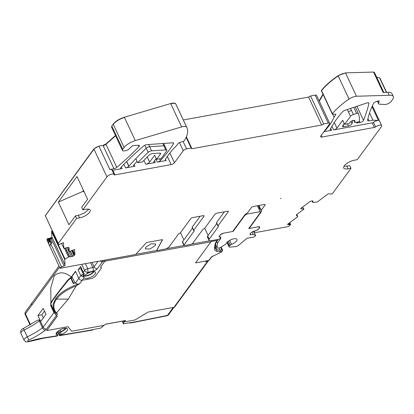 <?xml version="1.0" encoding="UTF-8"?>
<svg xmlns="http://www.w3.org/2000/svg" width="414" height="414" viewBox="0 0 414 414"><rect width="100%" height="100%" fill="white"/><g stroke="black" fill="none" stroke-linecap="round" stroke-linejoin="round"><path stroke-width="0.62" d="M37.943 315.53L40.732 321.487L45.97 314.314L43.18 308.358L37.943 315.53L41.83 314.821L43.304 317.968M100.172 260.955A2.732 2.08 36.2 0 0 101.911 261.648A2.732 2.08 36.2 0 0 102.537 261.617L104.84 261.198L100.68 266.895L104.84 261.198A2.732 1.439 -100.4 0 0 105.244 260.028M50.938 302.831L50.787 287.859L54.208 275.921C59.228 271.517 64.931 271.879 71.311 277.007L75.503 271.274L78.831 278.374A2.732 2.08 36.2 0 0 82.189 280.247L91.81 278.487L95.148 276.635L101.414 267.977M211.326 240.643A2.732 1.439 79.6 0 1 210.928 241.812L195.522 262.89L205.903 260.991A1.092 0.574 79.6 0 1 205.887 261.011M175.262 306.101L173.937 307.338L148.14 312.052L173.254 307.462A2.732 2.08 36.2 0 0 173.3 307.452M123.926 320.881L124.148 321.362L125.597 320.519L105.368 324.214L104.121 325.311L71.684 331.241L68.025 326.693L71.684 331.241L104.012 325.337L100.664 328.126L94.061 329.342A1.092 0.414 154.9 0 0 93.336 329.606L92.679 329.984M68.025 326.693L46.798 330.569L57.298 316.208L46.798 330.569L68.025 326.693M23.386 328.447L24.079 329.994A4.373 1.661 154.9 0 0 20.891 333.322C20.333 330.843 21.161 329.218 23.386 328.447L37.457 320.291L38.942 319.887L39.987 320.25A2.732 1.04 -25.1 0 1 39.268 320.943A38.285 14.547 -25.1 0 1 24.079 329.994L27.298 336.867A38.285 14.547 154.9 0 0 35.314 332.587A38.285 14.547 154.9 0 0 42.487 327.816A2.732 1.04 154.9 0 0 43.206 327.122L39.987 320.25M54.555 311.587L54.115 312.187L56.428 315.494L53.908 312.477L50.58 305.377L51.067 304.461M95.142 276.635L91.81 278.487L82.189 280.247L84.078 277.659A6.288 2.391 154.9 0 0 84.089 277.675A6.288 2.391 154.9 0 0 90.262 277.411A6.288 2.391 154.9 0 0 95.567 272.785A6.288 2.391 154.9 0 0 95.479 272.34A6.288 2.391 154.9 0 0 86.795 273.944L85.941 274.492L83.716 273.659L80.668 266.461L78.127 269.938A1.64 0.621 154.9 0 1 79.69 268.945A1.64 0.621 154.9 0 1 80.984 268.991L83.664 274.72A1.64 0.621 154.9 0 0 81.398 275.139L81.868 276.154L80.808 275.667L78.127 269.938M100.68 266.895L101.352 267.827L100.602 267.19M59.585 267.118L25.414 313.879A2.732 2.08 -143.8 0 1 25.492 311.846A2.732 2.732 0 0 0 25.223 314.619L30.067 324.964M31.806 305.128L31.743 303.291M71.311 277.007A160.254 60.879 -25.1 0 1 71.125 277.38M50.58 305.377L51.098 305.046M84.078 277.659L83.949 277.085M83.975 277.183L81.868 276.154M174.568 306.474L207.678 261.162L205.484 261.565L205.903 260.991L195.522 262.89L211.135 241.522A1.092 0.574 -100.4 0 0 211.306 240.793M80.668 266.461A1.64 0.621 154.9 0 0 80.554 266.906L83.235 272.635A1.64 0.621 154.9 0 0 83.235 272.64L83.716 273.659L83.235 272.629A1.64 0.621 154.9 0 0 83.235 272.635A1.092 0.414 154.9 0 1 83.235 272.629M83.623 274.658L81.004 269.064A1.64 0.621 154.9 0 0 80.984 268.991M81.185 268.256A5.47 2.08 154.9 0 0 80.999 269.028M83.349 272.189L84.616 270.456A2.732 2.08 36.2 0 0 87.975 272.329L87.747 268.65L85.408 263.656M83.333 275.765A6.288 2.391 154.9 0 0 88.7 275.32A6.288 2.391 154.9 0 0 94.076 271.6M124.148 321.362L123.734 322.051L134.907 320.012L148.14 312.052L134.907 320.012L123.734 322.051L123.248 321.005L123.734 322.051L123.351 323.831L130.244 322.666A1.092 0.414 154.9 0 1 130.752 322.703A1638.053 622.294 154.9 0 0 167.453 315.401A2.732 2.08 36.2 0 0 168.586 314.723L173.994 307.328M83.664 274.72A1.64 0.621 154.9 0 1 83.685 274.792A5.47 2.08 154.9 0 0 83.757 275.036A5.47 2.08 154.9 0 0 88.073 275.206A5.47 2.08 154.9 0 0 93.285 271.879L93.486 271.574M83.892 277.007L82.924 274.937A1.092 0.414 154.9 0 0 82.909 274.86A1.092 0.414 154.9 0 0 81.398 275.139M57.479 331.666L59.274 335.5L59.699 335.635A2.732 1.511 -99.3 0 0 60.237 335.247L60.361 335.086A1.092 0.414 154.9 0 1 61.35 334.455A6.288 2.391 154.9 0 0 67.539 329.006A6.288 2.391 154.9 0 0 62.343 328.892A6.288 2.391 154.9 0 0 56.149 334.341A6.288 2.391 154.9 0 0 57.52 335.081A1.092 0.414 154.9 0 1 57.758 335.205A1.092 0.414 154.9 0 1 57.665 335.526L57.541 335.687A2.732 1.516 -99.2 0 1 56.997 336.075L43.144 338.29L28.613 341.726A2.732 0.875 72.9 0 0 28.882 341.4A57.427 21.818 154.9 0 1 43.791 337.881A2.732 1.537 81.1 0 1 43.144 338.29M60.046 329.906L60.842 331.614A5.47 2.08 154.9 0 0 65.345 328.545L65.547 328.24M130.695 322.967L130.224 323.044L130.695 322.967L130.545 322.641M129.867 322.734L130.224 323.044L130.063 322.697M130.482 323.039L166.93 315.789A2.732 1.351 -101.6 0 0 167.453 315.401L173.254 307.462M57.758 335.205L56.682 332.918A1.092 0.414 154.9 0 0 56.475 332.794M60.842 331.614A1.64 0.621 154.9 0 0 59.518 332.504L59.29 332.794A1.092 0.414 154.9 0 1 60.273 332.163A6.288 2.391 154.9 0 0 66.142 328.266M56.868 332.282L56.956 332.468A1.64 0.621 154.9 0 1 56.821 332.944L56.744 333.042M80.808 275.667L78.831 278.374L75.612 271.501L71.943 276.521L74.887 282.798M72.321 277.318L70.768 278.151L73.361 283.683A38.3 14.552 154.9 0 1 73.568 283.559A38.3 14.552 154.9 0 1 75.157 282.648L75.374 283.104L77.641 284.206L79.69 283.662L76.248 285.831C66.711 289.702 60.165 294.121 56.604 299.089C52.961 303.928 52.894 308.57 56.397 313.02L68.3 299.12L76.248 285.831M44.495 311.168L41.83 314.821M173.937 307.338A1.915 1.454 36.2 0 0 174.734 306.862L208.356 260.825M51.248 304.839L50.896 305.315L54.115 312.187M72.186 277.344L71.72 277.178M71.332 277.685L70.825 277.546L71.332 277.685L70.825 277.546L70.768 278.151L68.481 279.988L68.207 279.673L68.481 279.988C56.609 294.623 50.746 302.644 50.896 304.042M71.803 277.111L70.825 277.546M124.717 320.431L125.276 320.638L105.285 324.291M68.3 279.6L70.706 277.587M67.989 279.9L68.207 279.673L67.989 279.9C56.63 294.075 50.963 301.832 50.989 303.157M67.337 280.387L66.633 281.577M123.776 321.875L123.362 320.985M55.937 313.103L57.587 313.91L56.454 312.979M77.641 284.206L76.15 284.77C66.349 288.698 59.538 293.283 55.724 298.52L53.044 304.357L53.727 310.133L56.278 313.47M53.727 310.133L55.605 312.86L56.397 313.02M207.678 261.162A1.915 1.454 36.2 0 0 208.475 260.691A1.915 1.454 36.2 0 0 208.511 260.634M57.587 313.91L56.428 315.494L57.298 316.208L56.428 315.494L46.565 328.995A2.732 2.08 36.2 0 1 43.206 327.122L54.156 312.27M165.921 248.793L184.095 245.471M191.692 244.084L209.872 240.762M246.397 213.603L246.646 214.131L244.819 215.425L244.658 215.089M232.689 231.467L233.154 231.379L232.999 231.043M244.819 215.425L233.154 231.379M246.646 214.131L260.158 211.663L260.365 212.584L248.705 228.538L249.13 228.461M224.119 233.051A4.104 1.558 154.9 0 0 220.196 235.116L219.058 236.673L220.983 237.155L220.6 237.683M220.238 238.2A1.092 0.414 154.9 0 0 220.232 238.376A1.092 0.414 154.9 0 0 220.807 238.485L217.453 243.111L216.724 241.548M215.58 244.55L217.014 247.603L217.453 243.111M217.014 247.603A2.189 0.833 154.9 0 0 217.039 247.789A2.189 0.833 154.9 0 0 217.878 248.048L218.902 247.97A2.189 0.833 154.9 0 0 221.05 247.174L225.547 244.27A1.64 0.621 154.9 0 0 226.277 243.52A5.905 2.246 154.9 0 1 231.731 239.406A5.905 2.246 154.9 0 1 236.968 239.38A5.905 2.246 154.9 0 1 231.509 244.369A1.64 0.621 154.9 0 0 230.241 245.15L229.377 246.04A2.189 0.833 154.9 0 0 229.04 246.847A2.189 0.833 154.9 0 0 229.879 247.106L235.085 246.697A3.281 1.247 154.9 0 0 238.945 245.036L246.92 238.309L253.285 237.144A1.64 0.626 154.9 0 0 255.288 236.032L255.464 235.333L255.51 235.732M254.243 232.73L255.464 235.333L253.145 234.453L250.154 234.79M258.967 226.748L259.278 227.41A4.104 1.558 154.9 0 1 259.278 227.995L258.15 229.537L253.875 231.379L253.399 231.203L250.641 232.999L250.144 233.584L250.139 234.712M259.278 227.41A4.104 1.558 154.9 0 0 257.591 226.934M260.158 211.663L257.394 205.763M253.145 234.453L252.033 232.088M52.355 230.795L51.553 231.4L51.967 237.289L48.759 238.583L47.506 238.661L46.958 239.333L47.03 240.327L60.123 268.272A1.64 0.621 154.9 0 1 61.582 267.004L64.098 265.99A1.092 0.414 154.9 0 0 65.07 265.146L64.646 259.345L68.657 256.98L71.296 256.644A1.915 0.73 154.9 0 0 72.553 256.369L72.729 256.297A1.915 0.73 154.9 0 0 73.961 255.573L74.422 255.169A1.915 0.73 154.9 0 0 74.898 254.419L74.536 249.492L69.257 251.619L68.972 247.743A1.915 0.73 154.9 0 0 68.947 247.639A1.915 0.73 154.9 0 0 67.705 247.5L63.849 248.364L63.425 242.645L58.995 244.658L58.379 244.451L58.307 243.437L76.585 218.426L79.555 217.883A8.202 3.115 154.9 0 0 87.318 214.468A8.202 3.115 154.9 0 0 90.128 210.105A8.202 3.115 154.9 0 0 85.843 209.282L82.872 209.826L106.957 176.871A4.104 1.558 154.9 0 1 111.977 174.066A4.104 1.558 154.9 0 1 114.119 174.475A4.104 1.558 154.9 0 1 114.171 174.667A1.387 0.528 154.9 0 0 114.186 174.729A1.387 0.528 154.9 0 0 114.911 174.868L171.122 164.596A2.732 1.04 154.9 0 0 174.46 162.743L169.89 152.999M115.475 135.533L105.844 144.025L102.998 145.366L98.884 146.121L93.864 148.921L45.292 215.678M175.981 104.349L175.665 103.728C174.894 102.905 173.228 102.843 170.677 103.552L124.36 117.24C119.32 118.88 115.589 121.178 113.172 124.128L111.811 125.991L111.589 127.212M331.919 126.306L333.612 129.929L372.222 122.87L374.37 127.45L321.926 137.034A2.732 1.04 154.9 0 1 320.612 136.739A2.732 1.04 154.9 0 1 320.803 135.999L329.503 124.096A2.732 1.04 154.9 0 0 329.689 123.356L316.596 95.406A2.732 1.04 154.9 0 0 315.168 95.132L310.593 95.97L308.596 97.083L183.304 119.977M322.941 94.118L319.158 100.876M374.447 72.564L373.557 72.052L345.499 72.88L338.083 75.695C331.019 80.549 325.471 85.434 321.435 90.355L332.38 113.721A1.092 0.414 154.9 0 0 332.276 114.052A1.092 0.414 154.9 0 0 332.613 114.186L335.594 114.176A1.092 0.414 154.9 0 1 335.93 114.311A1.092 0.414 154.9 0 1 335.852 114.606L334.072 117.048L332.732 114.186M374.447 72.512L374.52 72.621A2.732 1.04 -25.1 0 0 374.52 72.616A2.732 1.04 -25.1 0 0 373.666 72.284L383.11 92.441L387.871 92.301L389.264 95.277L356.444 96.245A7.11 2.701 154.9 0 0 349.028 99.06A54.695 20.778 154.9 0 0 332.38 113.721M379.923 78.122L376.59 77.045M193.912 230.686L194.114 231.115A1.092 0.414 154.9 0 0 194.187 230.821A1.092 0.414 154.9 0 0 193.928 230.691A1.092 0.414 154.9 0 1 193.669 230.562A1.092 0.414 154.9 0 1 193.747 230.262L203.973 216.268A1.64 0.621 154.9 0 0 204.086 215.823A1.64 0.621 154.9 0 0 203.227 215.663L192.712 217.583A1.64 0.621 154.9 0 0 190.709 218.695L180.545 232.601A1.092 0.414 154.9 0 1 179.583 233.237A1.092 0.414 154.9 0 0 178.625 233.874L169.445 246.433A4.104 1.558 154.9 0 1 164.446 249.212L156.642 250.636L162.376 240.053A1.64 0.621 154.9 0 0 162.417 239.716A1.64 0.621 154.9 0 0 162.376 239.649L146.696 242.516A1.64 0.621 154.9 0 0 146.018 243.039L135.663 254.47L60.123 268.277L49.82 246.278L50.637 243.639L61.582 267.004M194.114 231.115L184.054 244.881A1.64 0.621 154.9 0 0 183.94 245.326A1.64 0.621 154.9 0 0 184.794 245.492L190.74 244.405A1.64 0.621 154.9 0 0 192.743 243.297L202.803 229.532A1.092 0.414 154.9 0 1 203.76 228.895A1.092 0.414 154.9 0 0 204.723 228.259L214.949 214.266A1.64 0.621 154.9 0 1 216.946 213.153L227.467 211.233A1.64 0.621 154.9 0 1 228.326 211.394A1.64 0.621 154.9 0 1 228.212 211.839L218.043 225.749A1.092 0.414 154.9 0 0 217.971 226.049A1.092 0.414 154.9 0 0 218.23 226.179A1.092 0.414 154.9 0 1 218.488 226.308A1.092 0.414 154.9 0 1 218.411 226.603L209.236 239.163A4.104 1.558 154.9 0 0 208.951 240.275A4.104 1.558 154.9 0 0 211.093 240.689L218.178 239.39A1.64 0.621 154.9 0 0 220.181 238.283L220.507 237.838A1.64 0.621 154.9 0 0 220.621 237.393A1.64 0.621 154.9 0 0 220.548 237.3L219.197 236.72M255.133 230.841L257.291 230.065A1.64 0.621 154.9 0 0 258.522 229.196L259.526 227.824A2.732 1.04 154.9 0 0 259.713 227.079A2.732 1.04 154.9 0 0 258.284 226.805L249.14 228.476L261.513 211.549L261.224 210.291L265.001 205.116A1.64 0.621 154.9 0 0 265.115 204.671A1.64 0.621 154.9 0 0 264.261 204.506L253.332 206.503A1.64 0.621 154.9 0 0 251.329 207.616L247.551 212.786L245.047 214.555L232.673 231.488L223.529 233.16A2.732 1.04 154.9 0 0 220.196 235.012L219.192 236.384A1.64 0.621 154.9 0 0 219.078 236.829A1.64 0.621 154.9 0 0 219.332 237.005M255.195 230.971A1.64 0.621 154.9 0 0 254.351 231.654L254.025 232.099A1.64 0.621 154.9 0 0 253.911 232.544A1.64 0.621 154.9 0 0 254.75 232.709L288.449 226.551L290.633 224.574L289.634 224.766L289.422 224.305L287.906 224.052M296.822 214.462L297.775 216.491L297.594 216.776L287.451 224.398L289.634 224.766M297.775 216.491L296.331 215.192M312.767 202.43L312.042 200.909L312.767 202.43L313 201.364A1.915 0.73 154.9 0 0 312.984 201.147A1.915 0.73 154.9 0 0 312.617 200.93L312.508 200.909A1.915 0.73 154.9 0 0 311.323 201.08L310.655 201.313A1.915 0.73 154.9 0 0 309.361 201.985L300.58 208.584L303.897 209.137L296.983 214.333A1.915 0.73 154.9 0 0 296.357 215.327A1.915 0.73 154.9 0 0 296.445 215.435M312.772 202.462L317.222 202.032L327.562 194.264A1.092 0.414 154.9 0 1 328.975 193.783L330.558 194.047A1.64 0.621 154.9 0 0 332.68 193.322L350.979 168.286L348.008 168.829A8.202 3.115 154.9 0 1 343.724 168.006A8.202 3.115 154.9 0 1 346.534 163.639A8.202 3.115 154.9 0 1 354.296 160.223L357.266 159.68L381.372 126.7A4.104 1.558 154.9 0 0 381.656 125.587A4.104 1.558 154.9 0 0 380.616 125.09A4.104 1.558 154.9 0 0 379.514 125.178A4.104 1.558 154.9 0 0 375.596 126.907A1.289 0.492 154.9 0 1 374.37 127.45M329.689 123.356A2.732 1.04 154.9 0 0 328.261 123.082L323.686 123.915L321.688 125.028L191.977 148.729L186.383 136.786M179.428 142.607L183.236 150.732A2.732 1.04 154.9 0 1 186.569 148.88L191.144 148.046L191.977 148.729M183.236 150.732L174.46 162.743M280.971 198.472L280.273 198.539A3.007 1.144 154.9 0 0 280.971 198.472M323.686 123.915L310.593 95.97M321.688 125.028L308.596 97.083M191.144 148.046L186.134 137.355M349.183 123.522L350.13 122.223A2.675 1.014 154.9 0 1 352.681 120.598A2.675 1.014 154.9 0 1 354.788 120.681A2.675 1.014 154.9 0 1 354.824 120.821A82.044 31.169 154.9 0 1 354.87 122.482L359.368 121.664A109.456 41.581 154.9 0 0 358.405 113.622A2.732 1.04 154.9 0 0 356.604 113.457L353.406 114.533A2.738 1.04 154.9 0 0 350.513 116.282L344.608 124.36L349.183 123.522M344.225 123.543L342.647 125.696A2.732 1.04 154.9 0 0 342.461 126.436A2.732 1.04 154.9 0 0 343.889 126.71L343.113 125.059M155.819 159.038L157.279 162.153L166.061 160.544L165.393 159.493M143.912 160.342L145.744 164.26L155.255 162.521A2.732 1.04 154.9 0 1 153.827 162.247A2.732 1.04 154.9 0 1 154.018 161.507L156.218 158.495M123.905 164.322L125.602 167.939L134.886 166.242A2.81 1.066 154.9 0 1 133.417 165.962A2.81 1.066 154.9 0 1 133.763 165.015A268.008 101.818 154.9 0 1 133.945 164.813A267.998 101.813 154.9 0 1 137.101 161.351M112.132 170.247A1.387 0.528 154.9 0 0 112.768 170.283L122.083 168.581A2.732 1.04 154.9 0 1 120.655 168.307A2.732 1.04 154.9 0 1 121.028 167.344A196.153 74.52 154.9 0 1 121.136 167.23A196.013 74.468 154.9 0 1 143.653 146.023A2.732 1.04 154.9 0 1 146.892 144.641L172.612 142.83A2.624 0.999 154.9 0 1 173.59 143.146A2.624 0.999 154.9 0 1 173.492 143.736A128.682 48.888 154.9 0 1 160.528 160.415A128.821 48.94 154.9 0 1 160.415 160.528A2.732 1.04 154.9 0 1 157.279 162.153M165.496 159.323L166.061 160.544M161.175 158.479L166.64 150.996A2.738 1.04 154.9 0 0 166.832 150.251A2.738 1.04 154.9 0 0 165.833 149.925L151.581 150.825A2.738 1.04 154.9 0 0 148.134 152.378A273.483 103.898 154.9 0 0 137.758 162.759L142.395 161.91A268.039 101.828 154.9 0 1 149.04 155.193A2.841 1.082 154.9 0 1 152.657 153.547L159.519 153.113A2.769 1.051 154.9 0 1 160.534 153.444A2.769 1.051 154.9 0 1 160.342 154.194L156.601 159.312L161.175 158.479M156.601 159.312L154.67 155.188L149.614 162.112A3.172 1.206 154.9 0 1 145.744 164.26M359.404 121.183L360.03 122.518A2.732 1.04 154.9 0 0 363.544 120.36A413.539 157.103 154.9 0 0 368.962 103.397A2.712 1.03 154.9 0 0 368.941 103.076A2.712 1.03 154.9 0 0 366.778 102.998L345.317 110.196A2.732 1.04 154.9 0 0 342.544 111.79A128.682 48.888 154.9 0 0 330.191 129.504A2.732 1.04 154.9 0 0 330.134 130.027A2.732 1.04 154.9 0 0 331.562 130.301L323.95 131.693M350.554 108.442L353.406 114.533M353.753 107.366L356.604 113.457M344.608 124.36L342.678 120.236L336.949 128.076A2.732 1.04 154.9 0 1 333.612 129.929M162.386 239.659A1.64 0.621 -25.1 0 1 162.324 239.934L156.585 250.522L135.797 254.325M200.164 216.222L192.246 227.058A1.092 0.414 -25.1 0 0 192.168 227.353L193.669 230.562M192.5 228.062L182.548 241.678A1.64 0.621 154.9 0 0 182.434 242.123L183.94 245.326M208.951 240.275L207.445 237.072A4.104 1.558 -25.1 0 1 207.73 235.954L216.801 223.55M208.123 235.421L204.749 228.217M220.419 237.02L220.548 237.3M259.738 208.713L258.279 205.603M261.513 211.549L260.008 208.34L259.148 209.515M261.224 210.291L258.967 205.473M289.743 222.67L290.633 224.574M303.897 209.137L303.446 208.082L302.101 207.435M343.915 166.376L349.799 165.766L350.979 168.286M372.222 122.87A1.289 0.492 154.9 0 0 373.454 122.327L375.596 126.907M93.864 148.921L106.957 176.871M112.023 170.082A4.104 1.558 154.9 0 0 111.971 169.895A4.104 1.558 154.9 0 0 109.829 169.486L113.943 168.731A2.732 1.04 154.9 0 0 116.789 167.391A218.773 83.11 154.9 0 0 139.006 146.597A2.732 1.04 154.9 0 0 139.409 145.604A2.732 1.04 154.9 0 0 138.452 145.273L133.499 145.511A1.092 0.414 154.9 0 0 132.118 146.116L128.816 149.19A2.738 1.04 154.9 0 1 125.83 150.66L124.614 150.882A4.104 1.558 154.9 0 1 122.472 150.468A4.104 1.558 154.9 0 1 122.756 149.356L124.117 147.493A10.94 4.156 154.9 0 1 135.306 140.605L124.469 117.467A10.94 4.156 154.9 0 0 113.281 124.355L124.117 147.493M45.214 215.492L58.307 243.437M84.161 191.842L82.712 191.47L58.317 202.073L68.941 224.75L75.405 215.906L76.585 218.426M58.317 202.073L76.988 176.524L87.608 199.206L81.693 207.305L82.872 209.826M88.756 209.21L84.647 212.931L78.375 215.363L75.405 215.906M58.379 244.451L55.517 237.507L45.323 215.72L93.973 149.149A4.104 1.558 154.9 0 1 98.993 146.349L109.829 169.486M69.257 251.619L68.776 250.605L68.543 247.417M48.759 238.583L49.271 239.333A1.092 0.414 154.9 0 0 50.161 239.204L51.331 238.733A1.092 0.414 154.9 0 0 52.293 237.972L52.076 237.517A1.092 0.414 154.9 0 0 52.086 237.429L65.07 265.146M49.271 239.333L50.881 242.77L51.983 243.096L50.637 243.639M46.958 239.333L49.82 246.278M180.494 232.663L183.873 239.866M216.724 222.97L216.543 222.541L224.398 211.792M175.929 104.235L186.874 127.6A54.695 20.778 154.9 0 1 184.287 140.693A1.092 0.414 154.9 0 1 183.195 141.397L179.314 142.644A1.092 0.414 154.9 0 0 178.248 143.316L176.509 145.692A82.039 31.169 154.9 0 0 165.357 159.566A2.732 1.04 154.9 0 0 165.264 160.156A2.732 1.04 154.9 0 0 165.843 160.477M347.501 123.833L348.459 125.877A2.732 1.04 154.9 0 0 351.993 123.657A82.039 31.169 154.9 0 0 352.728 120.583M348.459 125.877L343.889 126.71M144.807 145.278L146.199 148.259A273.463 103.888 154.9 0 0 136.387 158.044A273.463 103.888 154.9 0 0 135.823 158.634A273.463 103.888 154.9 0 0 128.899 166.149A273.478 103.893 154.9 0 0 128.795 166.257A2.732 1.04 154.9 0 1 125.602 167.939M360.03 122.518L357.986 122.891L357.567 121.99M356.573 122.171A109.384 41.555 154.9 0 1 356.547 122.27A2.732 1.04 154.9 0 0 356.557 122.622A2.732 1.04 154.9 0 0 357.986 122.891M355.243 106.869L358.405 113.622M50.881 242.77L49.292 241.486L48.904 241.641L48.785 243.23M47.506 238.661L48.904 241.641M387.871 92.301A10.94 4.156 154.9 0 1 391.903 93.611L393.3 96.586A10.94 4.156 154.9 0 1 392.539 99.557L391.075 101.565A4.104 1.558 154.9 0 1 386.071 104.344L385.76 104.4A4.104 1.558 -25.1 0 1 384.678 104.483L379.622 104.209A4.104 1.558 -25.1 0 1 378.562 103.712A4.104 1.558 -25.1 0 1 378.556 103.133L379.219 101.109A1.092 0.414 -25.1 0 0 379.219 100.959A1.092 0.414 -25.1 0 0 378.386 100.912L376.041 101.658A2.732 1.04 154.9 0 0 376.005 101.673A2.732 1.04 154.9 0 0 374.277 102.594A2.732 1.04 154.9 0 0 373.438 103.505A218.773 83.11 154.9 0 0 367.58 120.303A2.732 1.04 154.9 0 0 367.611 120.598A2.732 1.04 154.9 0 0 369.04 120.872L372.926 120.163L378.468 120.51A4.104 1.558 154.9 0 0 377.366 120.593A4.104 1.558 154.9 0 0 373.454 122.327M393.3 96.586A10.94 4.156 154.9 0 0 389.264 95.277M345.499 72.88L356.444 96.245M324.333 131.166A2.732 1.04 154.9 0 0 325.394 130.312A82.039 31.169 154.9 0 0 334.072 117.048M175.665 103.728L186.616 127.098A7.11 2.701 154.9 0 0 181.622 126.917L135.306 140.605M186.874 127.6A54.695 20.778 154.9 0 0 186.616 127.098M145.697 247.298L151.167 243.805L155.7 243.981L155.302 245.538L149.832 249.031L145.298 248.855L145.697 247.298M83.488 190.404L82.712 191.47M135.823 158.634L137.758 162.759M353.872 120.355L354.87 122.482M49.08 239.271L52.293 237.972M249.14 228.476L248.985 228.155M51.967 237.289L48.862 238.811M369.557 112.965L372.926 120.163M86.795 273.944L87.975 272.329L93.021 271.18A3.829 1.454 154.9 0 0 97.404 268.645L102.537 261.617A2.732 1.439 -100.4 0 0 102.936 260.453M25.223 314.619A2.732 1.04 154.9 0 1 25.414 313.879L30.491 324.721M90.552 262.714L92.793 267.496L87.747 268.65A2.732 1.04 154.9 0 0 84.616 270.456L81.739 264.323M93.021 271.18A2.732 1.252 -102.9 0 0 92.793 267.496A1.092 0.414 154.9 0 0 94.045 266.771L92.017 262.445M97.404 268.645A2.732 2.08 -143.8 0 1 94.045 266.771L98.004 261.353M205.903 260.991L208.785 260.468L210.767 257.756A1.092 0.833 36.2 0 0 211.218 257.482L213.334 255.857A3.829 1.454 154.9 0 0 210.767 257.756M221.645 251.95L213.37 255.935L221.645 251.95L221.837 251.464L219.891 251.619A1.092 0.714 -94.5 0 0 220.036 250.108L219.027 247.955M217.469 239.52A1.092 0.574 79.6 0 1 217.309 240.394L216.103 242.045A12.032 4.57 154.9 0 0 215.135 244.094L214.514 247.774A18.594 7.064 154.9 0 0 216.31 251.169A12.032 4.57 154.9 0 0 219.891 251.619M216.103 242.045A1.092 0.833 36.2 0 0 216.558 241.776L217.764 240.125A1.092 0.833 -143.8 0 1 217.309 240.394L211.135 241.522M208.785 260.468A1.092 0.574 79.6 0 1 208.552 260.623A1.092 1.092 0 0 0 209.241 260.194A1.092 0.833 -143.8 0 1 208.785 260.468M38.942 319.887A2.732 1.206 53.3 0 0 39.268 320.943L42.487 327.816A2.732 1.206 -126.7 0 0 45.126 330.382A5.47 2.08 154.9 0 0 46.565 328.995M60.237 335.247A1638.053 622.294 154.9 0 0 93.336 329.606M43.791 337.881A1638.053 622.294 154.9 0 0 57.541 335.687M20.891 333.322L24.11 340.194A4.373 1.661 154.9 0 1 24.048 339.92A4.373 1.661 154.9 0 1 27.298 336.867L28.856 340.08A41.022 15.582 154.9 0 0 37.441 335.495A41.022 15.582 154.9 0 0 45.126 330.382M28.856 340.08A1.64 0.621 154.9 0 0 27.634 341.224A1.64 0.621 154.9 0 0 28.882 341.4M220.76 247.349L221.982 249.952L220.036 250.108A10.94 4.156 154.9 0 1 216.781 249.699L215.259 246.459M56.459 332.82L57.52 335.081M60.273 332.163L61.35 334.455M59.29 332.794L60.361 335.086M214.514 247.774A1.092 0.978 9.5 0 0 215.166 247.039L215.285 248.276A17.502 6.65 154.9 0 0 216.781 249.699A1.092 0.968 -63.6 0 1 216.31 251.169M58.684 330.724L59.518 332.504M59.699 335.635L57.732 331.443M221.179 247.091L222.608 250.149A1.64 0.621 154.9 0 0 221.982 249.952A1.092 0.714 -94.5 0 1 221.837 251.464M215.135 244.094A1.092 0.978 9.5 0 0 215.782 243.36L216.558 241.776M122.146 321.207L123.346 323.769M78.831 278.374L75.374 283.104M82.189 280.247L79.69 283.662M71.182 277.991L73.744 283.455M124.288 321.248L124.107 320.85M68.3 299.12L56.604 299.089L55.724 298.52M207.259 261.736L208.377 260.789M104.84 261.198L210.928 241.812M229.641 240.384L231.509 244.369M228.383 241.186L230.241 245.15M227.457 241.936L229.377 246.04M250.729 234.898L250.144 233.651M259.526 227.824L259.024 226.753M315.168 95.132L328.261 123.082M186.569 148.88L183.081 141.433M167.318 156.466L171.122 164.596M154.484 160.87L155.255 162.521M134.12 164.612L134.886 166.242M121.343 167.008L122.083 168.581M112.768 170.283L114.911 174.868M148.626 144.517L151.581 150.825M162.831 143.518L163.897 145.8L149.651 146.701A2.732 1.04 154.9 0 0 146.199 148.259L148.134 152.378M147.218 156.999L149.614 162.112M159.835 153.113L160.342 154.194M321.264 135.362L322.04 137.013M330.714 128.485L331.562 130.301M334.315 122.451L336.949 128.076M347.341 109.519L350.513 116.282M203.973 216.268L203.672 215.627M193.747 230.262L192.246 227.058M182.548 241.678L184.054 244.881M228.212 211.839L227.907 211.197M218.411 226.603L218.209 226.173M209.236 239.163L207.73 235.954M254.165 231.255L254.351 231.654M253.647 231.297L254.025 232.099M289.577 222.794L290.395 224.533M289.2 223.084L289.924 224.631M296.812 214.468L297.749 216.46M312.829 200.997L313 201.364M346.829 166.309L348.008 168.829M79.555 217.883L78.375 215.363M63.849 248.364L61.526 243.411L63.839 248.338M72.202 250.434L74.422 255.169M72.9 250.154L74.898 254.419M71.658 250.651L73.961 255.573M70.339 251.184L72.729 256.297M68.357 247.406L68.574 247.872M70.163 251.257L72.553 256.369M67.084 247.66L71.296 256.644M65.681 248.022L69.697 256.592M65.505 248.069L69.516 256.633M64.594 248.307L68.657 256.98M64.506 248.328L68.579 257.016M51.89 231.048L51.662 231.628L64.646 259.345M51.993 231.281L64.977 258.998M51.331 238.733L64.098 265.99M50.161 239.204L51.983 243.096M350.963 121.457L351.993 123.657M163.649 143.461L164.901 146.132A2.732 1.04 154.9 0 0 163.897 145.8L165.833 149.925M126.71 161.481L128.899 166.149M126.606 161.584L128.795 166.257M173.073 142.846L173.492 143.736M159.742 158.738L160.528 160.415M159.592 158.769L160.415 160.528M368.708 102.853L368.962 103.397M356.951 106.294L363.544 120.36M351.476 110.409A2.732 1.04 154.9 0 0 348.578 112.158M367.958 118.57L369.04 120.872M378.556 103.133L377.625 101.156M345.607 73.107A7.11 2.701 154.9 0 0 338.186 75.922L349.028 99.06M338.083 75.695L338.186 75.922A54.695 20.778 154.9 0 0 321.543 90.583A1.092 0.414 154.9 0 0 321.44 90.914L332.276 114.052M335.65 114.181L335.852 114.606M325.223 129.949L325.394 130.312M319.266 101.104A82.039 31.169 154.9 0 0 323.049 94.351M176.033 104.463A54.695 20.778 154.9 0 0 175.774 103.961A7.11 2.701 154.9 0 0 170.785 103.779L181.622 126.917M170.677 103.552L124.36 117.24M111.811 125.991L122.756 149.356M111.915 126.218A4.104 1.558 154.9 0 0 111.63 127.331L122.472 150.468M138.39 145.278L139.006 146.597M102.998 145.366L103.107 145.599A2.732 1.04 154.9 0 0 105.953 144.253L116.789 167.391M105.844 144.025L105.953 144.253A218.773 83.11 154.9 0 0 115.584 135.766M103.107 145.599L113.943 168.731M386.381 92.343L379.659 77.998A2.189 0.833 -25.1 0 1 380 78.225L386.609 92.338M48.34 238.443L48.003 238.738L49.292 241.486M48.443 238.671L49.84 241.647M354.705 120.562L354.824 120.821M45.219 215.518L45.323 215.746A1.64 0.621 154.9 0 0 45.349 215.834A1.64 0.621 154.9 0 0 45.4 215.906M371.984 106.667L378.468 120.51M265.001 205.116L264.701 204.475M218.043 225.749L216.543 222.541M59.031 265.948L25.492 311.846M205.805 261.125L208.552 260.623M92.451 330.056L59.611 335.65M24.11 340.194C27.081 342.828 24.768 341.773 28.613 341.726M166.93 315.789A2.732 2.732 0 0 0 168.586 314.723M217.764 240.125A1.092 1.092 0 0 0 217.971 239.432M215.166 247.039L215.782 243.36M221.681 252.022L222.608 250.149M209.241 260.194L211.218 257.482M82.909 274.86L83.954 277.085M122.125 321.212L123.351 323.831M68.015 279.859C60.061 289.743 54.689 296.828 51.9 301.107C50.694 303.193 50.342 304.15 50.844 303.985L53.701 310.086M208.252 260.996L208.475 260.691M72.186 277.038L71.85 277.101M215.565 244.643L217.039 247.789M226.97 242.428L229.04 246.847M255.583 235.431L254.325 232.74M220.45 237.025L220.621 237.393M111.971 169.895L114.119 174.475M378.562 103.712L377.397 101.228M383.794 92.42L374.52 72.616M45.24 215.601L55.569 237.652M164.901 146.132L166.832 150.251M372.377 105.782L381.656 125.587M217.971 226.049L216.465 222.841M253.311 231.26L253.911 232.544"/></g></svg>
